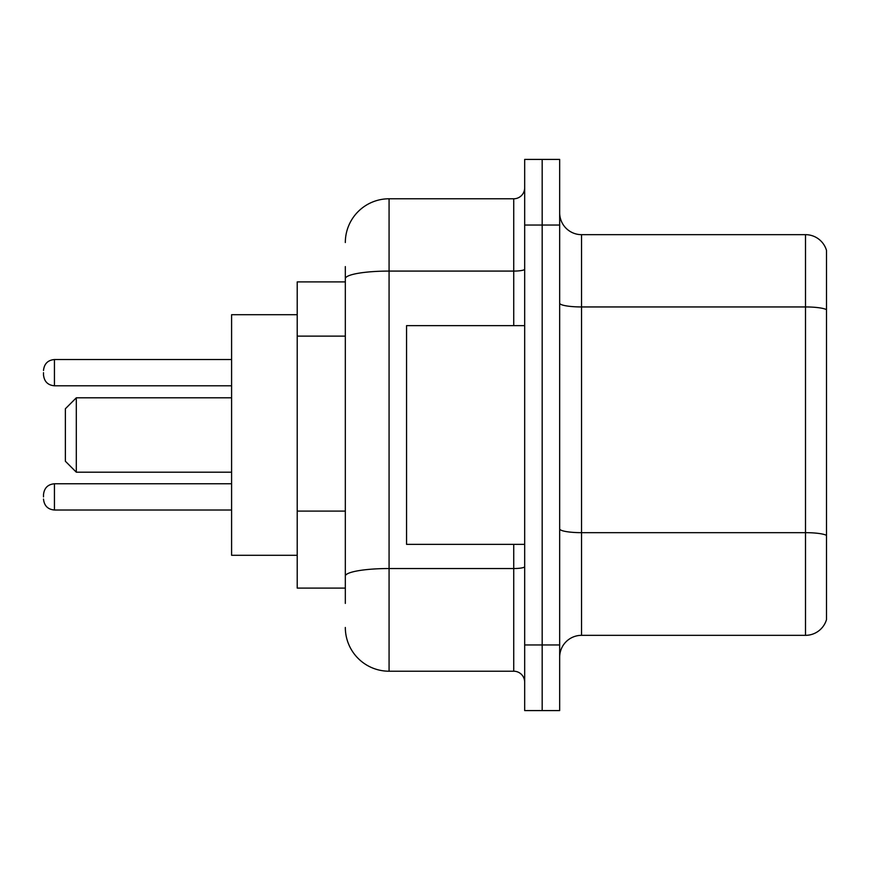 <?xml version="1.0" encoding="UTF-8"?>
<svg xmlns="http://www.w3.org/2000/svg" width="870" height="870" viewBox="0 0 870 870"><rect width="100%" height="100%" fill="white"/><g stroke="black" fill="none" stroke-linecap="round" stroke-linejoin="round"><path stroke-width="1.3" d="M345.325 281.902L297.214 281.902L297.214 588.098L345.325 588.098M345.325 603.41L345.325 266.59M524.675 644.964L524.675 710.583L542.173 710.583L542.173 644.964L542.173 710.583L559.671 710.583L559.671 644.964L542.173 644.964L542.173 225.036L542.173 644.964L524.675 644.964L524.675 225.036L542.173 225.036L542.173 159.417L542.173 225.036L559.671 225.036L559.671 644.964M559.671 225.036L559.671 159.417L524.675 159.417L524.675 225.036M345.325 242.534A43.739 43.739 0 0 1 389.075 198.784L389.075 671.216L513.735 671.216L513.735 544.359M389.075 198.784L513.735 198.784A10.94 10.94 0 0 0 524.675 187.855M524.675 682.145A10.94 10.94 0 0 0 513.735 671.216M389.075 671.216A43.739 43.739 0 0 1 345.325 627.466M559.671 657.22A21.87 21.87 0 0 1 581.541 635.339L805.5 635.339L805.5 234.661L581.541 234.661A21.87 21.87 0 0 1 559.671 212.78A21.87 21.87 0 0 0 581.541 234.661L581.541 635.339M826.5 250.408A21.87 21.87 0 0 0 805.5 234.661A21.87 21.87 0 0 1 826.5 250.408L826.5 619.592A21.87 21.87 0 0 1 805.5 635.339M826.5 309.992L826.5 535.398A21.87 3.795 180 0 0 805.5 532.668L581.541 532.668A21.87 3.795 0 0 1 559.671 528.862M76.31 472.182L76.31 397.818L65.37 408.759L65.37 461.241L76.31 472.182L231.594 472.182M297.214 314.712L231.594 314.712L231.594 555.288L297.214 555.288M524.675 325.641L406.562 325.641L406.562 544.359L524.675 544.359M43.5 496.9L43.5 494.715L43.5 496.9M43.5 372.664L43.5 374.85L43.5 372.664M345.325 336.124L297.214 336.124M345.325 511.092L297.214 511.092M524.675 566.631A10.94 1.903 0 0 1 513.735 568.534L389.075 568.534A43.739 7.591 180 0 0 345.325 576.136M345.325 278.683A43.739 7.591 180 0 1 389.075 271.081L513.735 271.081L513.735 198.784M513.735 325.641L513.735 271.081A10.94 1.903 0 0 0 524.675 269.178M826.5 309.687A21.87 3.795 180 0 0 805.5 306.947L581.541 306.947A21.87 3.795 0 0 1 559.671 303.151M43.5 494.715C44.207 488.005 47.85 484.362 54.44 483.774L54.44 510.016L231.594 510.016M231.594 359.538L54.44 359.538L54.44 385.791C47.85 385.203 44.207 381.56 43.5 374.85M76.31 397.818L231.594 397.818M54.44 483.774L231.594 483.774M54.44 510.016C47.85 509.428 44.207 505.785 43.5 499.086M54.44 385.791L231.594 385.791M54.44 359.538C47.85 360.126 44.207 363.78 43.5 370.479"/></g></svg>
